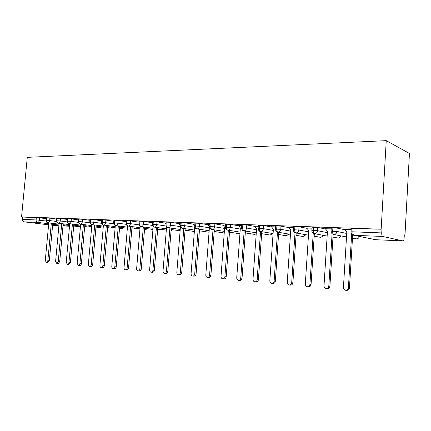 <?xml version="1.0" encoding="UTF-8"?>
<svg xmlns="http://www.w3.org/2000/svg" width="431" height="431" viewBox="0 0 431 431"><rect width="100%" height="100%" fill="white"/><g stroke="black" fill="none" stroke-linecap="round" stroke-linejoin="round"><path stroke-width="0.65" d="M404.3 234.97L404.973 234.997L409.45 153.458L386.246 140.651L27.277 157.342L21.55 216.901L381.155 229.206L386.246 140.651M402.958 240.913L382.717 236.463L353.921 235.288L375.6 239.711L403.05 240.924C403.626 240.746 403.987 239.798 404.133 238.084L404.31 234.836L404.973 234.997M351.26 228.575L381.155 229.206M353.075 228.403L352.87 231.824L381.737 232.912L381.936 229.394M381.737 232.912C381.694 234.927 382.022 236.113 382.717 236.463M48.703 223.754L37.648 222.391L24.017 221.836L48.601 224.82M52.604 225.305L58.891 225.763L54.92 225.585M24.017 221.836C22.978 221.572 22.466 220.764 22.487 219.411L22.714 217.052L21.55 216.901M344.628 229.443L351.2 229.551M46.042 218.641L39.604 217.8L39.377 220.198L45.923 221.028M22.714 217.052L39.604 217.8M46.106 217.924L49.899 218.156L49.673 220.586L56.445 221.459M56.553 219.034L49.899 218.156M56.623 218.285L60.48 218.522L60.248 220.99L67.258 221.9M67.36 219.444L60.48 218.522M67.43 218.662L71.352 218.894L71.126 221.399L78.383 222.353M78.474 219.864L71.352 218.894M78.55 219.05L82.542 219.282L82.316 221.82L89.831 222.827M89.912 220.3L82.542 219.282M89.987 219.449L94.05 219.681L93.823 222.256L101.608 223.312M101.684 220.747L94.05 219.681M101.759 219.858L105.897 220.09L105.67 222.703L113.741 223.813M113.8 221.211L105.897 220.09M113.881 220.279L118.099 220.516L117.873 223.166L126.245 224.335M126.288 221.696L118.099 220.516M126.369 220.715L130.668 220.947L130.442 223.641L139.127 224.874M139.03 222.175L130.668 220.947M126.294 221.599L125.997 221.556L126.299 221.566M139.24 221.162L143.625 221.394L143.399 224.131L152.412 225.429M151.971 222.644L143.625 221.394M152.509 221.626L156.986 221.857L156.76 224.637L166.118 226.011M165.315 223.129L156.986 221.857M151.89 222.525L152.439 222.493M166.199 222.105L170.768 222.337L170.547 225.154L180.271 226.614M179.075 223.63L170.768 222.337M165.224 222.999L166.129 222.978M180.325 222.595L184.996 222.827L184.77 225.693L194.683 227.212M193.277 224.147L184.996 222.827M178.978 223.49L180.255 223.484M194.914 223.107L199.688 223.333L199.467 226.248L209.391 227.805M207.936 224.68L199.688 223.333M193.169 224.001L194.844 224.001M209.989 223.63L214.87 223.861L214.649 226.825L224.578 228.419M223.075 225.235L214.87 223.861M207.823 224.524L209.919 224.535M225.564 224.174L230.569 224.406L230.343 227.417L240.277 229.055M238.726 225.806L230.569 224.406M222.951 225.063L225.499 225.09M241.678 224.74L246.801 224.966L246.58 228.031L256.504 229.718M254.91 226.399L246.801 224.966M238.591 225.628L241.608 225.661M258.352 225.321L263.605 225.548L263.384 228.662L273.302 230.402M271.654 227.018L263.605 225.548M254.759 226.205L258.282 226.253M275.614 225.925L281.007 226.146L280.791 229.324L290.688 231.118M288.991 227.66L281.007 226.146M271.487 226.808L275.549 226.868M293.5 226.555L299.039 226.771L298.823 230.003L308.698 231.862M306.953 228.328L299.039 226.771M288.808 227.428L293.441 227.498M312.049 227.202L317.739 227.417L317.528 230.709L327.366 232.638M325.577 229.028L317.739 227.417M306.748 228.074L311.985 228.161M331.288 227.875L337.144 228.091L336.934 231.442L346.729 233.451M344.897 229.755L337.144 228.091M325.34 228.748L331.223 228.839M346.513 236.942L333.783 234.469C333.007 234.125 332.635 232.993 332.678 231.064L332.888 227.708M356.561 238.866L352.483 238.101M311.834 230.477L317.528 230.709C317.232 232.573 316.219 233.564 314.479 233.683L327.151 236.053L314.479 233.683C313.676 233.343 313.294 232.228 313.332 230.337L313.542 227.045M338.13 238.052L332.985 237.125L337.592 237.998M293.285 229.766L298.823 230.003C298.538 231.835 297.552 232.81 295.876 232.923L308.477 235.191L295.876 232.923C295.046 232.589 294.648 231.495 294.685 229.637L294.901 226.404M320.325 237.271L314.188 236.199M275.398 229.087L280.791 229.324C280.506 231.118 279.552 232.077 277.936 232.19L290.467 234.367L277.936 232.19C277.079 231.862 276.67 230.784 276.707 228.963L276.928 225.785M303.117 236.511L296.054 235.321L302.643 236.468M258.131 228.425L263.384 228.662C263.104 230.429 262.183 231.372 260.62 231.485L273.082 233.575L260.62 231.485C259.748 231.161 259.327 230.1 259.36 228.311L259.581 225.192M286.47 235.773L278.545 234.486L286.022 235.741M241.457 227.789L246.58 228.031C246.306 229.766 245.411 230.693 243.903 230.8L256.289 232.821L243.903 230.8C243.009 230.483 242.578 229.443 242.61 227.681L242.831 224.616M270.366 235.062L261.639 233.683L269.817 235.014M225.343 227.175L230.343 227.417C230.073 229.125 229.206 230.03 227.746 230.143L240.056 232.093L227.746 230.143C226.835 229.825 226.394 228.802 226.426 227.072L226.652 224.061M254.775 234.372L245.293 232.918L254.242 234.335M209.762 226.582L214.649 226.825C214.379 228.5 213.539 229.394 212.127 229.507L224.357 231.399L212.127 229.507C211.201 229.195 210.748 228.188 210.781 226.485L211.007 223.522M239.674 233.704L229.491 232.185L239.151 233.672M194.688 226.006L199.467 226.248C199.203 227.902 198.384 228.78 197.021 228.888L209.164 230.725L197.021 228.888C196.078 228.581 195.62 227.59 195.652 225.919L195.873 222.999M224.239 232.988L214.202 231.479L224.239 232.993M180.099 225.451L184.77 225.693C184.511 227.32 183.719 228.188 182.399 228.295L194.462 230.073L182.399 228.295C181.44 227.988 180.977 227.013 181.004 225.365L181.23 222.498M209.051 232.223L199.397 230.8L209.051 232.223M165.973 224.912L170.547 225.154C170.288 226.754 169.518 227.611 168.235 227.719L180.217 229.448L168.235 227.719C167.266 227.417 166.797 226.453 166.824 224.831L167.056 222.008M194.354 231.485L185.061 230.143L194.354 231.49M152.283 224.395L156.76 224.637C156.507 226.21 155.758 227.051 154.519 227.159L166.414 228.845L154.519 227.159C153.538 226.857 153.059 225.914 153.091 224.319L153.317 221.539M180.115 230.784L171.166 229.513L180.115 230.784M139.014 223.888L143.399 224.131C143.151 225.682 142.424 226.507 141.217 226.614L153.032 228.258L141.217 226.614C140.226 226.318 139.746 225.386 139.773 223.818L140.005 221.081M166.312 230.106L157.698 228.909L166.312 230.106M126.143 223.398L130.442 223.641C130.2 225.165 129.489 225.984 128.319 226.086L140.048 227.697L128.319 226.086C127.323 225.796 126.833 224.88 126.865 223.333L127.091 220.64M159.777 229.2L157.601 230.095M152.935 229.454L144.633 228.322L152.935 229.459M113.655 222.924L117.873 223.166C117.631 224.67 116.941 225.472 115.804 225.58L127.452 227.148L115.804 225.58C114.797 225.289 114.307 224.384 114.334 222.859L114.565 220.209M147.461 228.71L145.63 229.583L144.536 229.448L145.366 229.561M139.956 228.829L131.951 227.751L139.956 228.834M101.533 222.466L105.67 222.703C105.433 224.185 104.76 224.977 103.661 225.084L115.217 226.62L103.661 225.084C102.643 224.799 102.152 223.904 102.179 222.401L102.406 219.788M135.49 228.231L133.707 229.06L131.859 228.823L133.454 229.033M127.36 228.225L119.64 227.202L127.36 228.231M89.761 222.019L93.823 222.256C93.586 223.716 92.934 224.497 91.862 224.599L103.338 226.103L91.862 224.599C90.844 224.319 90.343 223.441 90.37 221.96L90.602 219.384M123.842 227.762L122.108 228.549L119.554 228.225L121.865 228.527M115.131 227.643L107.68 226.668L115.131 227.649M78.323 221.582L82.316 221.82C82.079 223.263 81.443 224.034 80.403 224.131L91.792 225.607L80.403 224.131C79.379 223.856 78.878 222.989 78.9 221.529L79.132 218.991M112.518 227.304L110.821 228.053L107.599 227.643L110.589 228.031M103.251 227.083L96.065 226.156L103.251 227.083M67.204 221.162L71.126 221.399C70.899 222.816 70.275 223.576 69.262 223.678L80.57 225.122L69.262 223.678C68.233 223.403 67.732 222.547 67.753 221.108L67.985 218.609M101.49 226.857L99.841 227.568L95.984 227.083L99.615 227.546M91.706 226.539L84.767 225.655L91.706 226.539M56.396 220.753L60.248 220.99C60.022 222.385 59.419 223.139 58.433 223.236L69.655 224.653L58.433 223.236C57.398 222.967 56.892 222.121 56.919 220.704L57.145 218.231M90.758 226.42L89.142 227.099L84.691 226.544L88.926 227.078M80.489 226.016L73.787 225.171L80.489 226.016M45.88 220.354L49.673 220.586C49.446 221.97 48.854 222.708 47.9 222.805L59.036 224.195L47.9 222.805C46.86 222.541 46.354 221.706 46.376 220.306L46.607 217.87M80.301 225.995L78.728 226.636L73.706 226.022L78.517 226.62M69.574 225.51L63.098 224.702L69.574 225.51M344.514 229.314L346.815 231.991L343.426 287.45C343.475 289.045 344.245 289.998 345.727 290.3C347.251 290.289 348.14 289.492 348.393 287.903L349.466 287.946C349.218 289.53 348.329 290.327 346.81 290.338L346.039 290.311M352.671 234.954L349.466 287.946M351.658 234.065L348.393 287.903M325.243 228.629L327.452 231.258L324.01 285.694C324.053 287.256 324.791 288.188 326.224 288.484C327.689 288.474 328.551 287.687 328.799 286.125L329.914 286.173C329.667 287.73 328.81 288.517 327.344 288.528L326.504 288.495M333.158 234.351L329.914 286.173M332.085 233.715L328.799 286.125M306.656 227.972L308.785 230.547L305.299 283.997C305.331 285.532 306.042 286.448 307.422 286.739C308.838 286.723 309.668 285.947 309.911 284.417L311.069 284.471C310.826 285.995 309.997 286.766 308.585 286.782L307.675 286.75M314.35 233.672L311.069 284.471M313.224 233.246L309.911 284.417M288.727 227.331L290.769 229.863L287.245 282.364C287.278 283.873 287.956 284.767 289.287 285.047C290.656 285.031 291.458 284.271 291.695 282.768L292.891 282.822C292.654 284.325 291.852 285.08 290.489 285.101L289.519 285.058M296.205 232.993L292.891 282.822M295.036 232.708L291.695 282.768M271.417 226.717L273.383 229.206L269.822 280.786C269.849 282.267 270.501 283.145 271.789 283.42C273.109 283.404 273.884 282.65 274.121 281.174L275.344 281.233C275.113 282.709 274.337 283.458 273.017 283.474L271.999 283.431M278.695 232.331L275.344 281.233M277.483 232.11L274.121 281.174M254.694 226.124L256.59 228.565L252.997 279.261C253.019 280.721 253.649 281.583 254.888 281.847C256.165 281.826 256.919 281.087 257.151 279.638L258.406 279.703C258.174 281.152 257.42 281.885 256.149 281.906L255.082 281.858M261.779 231.684L258.406 279.703M260.539 231.479L257.151 279.638M238.532 225.553L240.353 227.951L236.738 277.79C236.754 279.223 237.362 280.069 238.558 280.328C239.792 280.306 240.525 279.579 240.751 278.151L242.033 278.221C241.807 279.644 241.08 280.365 239.846 280.392L238.736 280.339M245.428 231.059L242.033 278.221M244.161 230.854L240.751 278.151M222.902 224.998L224.659 227.352L221.017 276.363C221.028 277.774 221.615 278.604 222.773 278.862C223.964 278.835 224.675 278.119 224.896 276.718L226.205 276.788C225.979 278.189 225.273 278.9 224.082 278.922L222.935 278.868M229.621 230.445L226.205 276.788M228.328 230.24L224.896 276.718M207.774 224.459L209.466 226.776L205.808 274.989C205.813 276.373 206.379 277.192 207.5 277.44C208.652 277.413 209.342 276.707 209.563 275.328L210.894 275.404C210.673 276.777 209.983 277.478 208.83 277.505L207.65 277.445M214.326 229.852L210.894 275.404M213.011 229.648L209.563 275.328M194.726 226.679L191.084 273.653C191.089 275.016 191.633 275.818 192.716 276.061C193.837 276.034 194.505 275.344 194.72 273.981L196.073 274.057C195.852 275.414 195.189 276.104 194.069 276.131L192.856 276.072M199.515 229.27L196.073 274.057M198.185 229.071L194.72 273.981M194.683 226.113L193.126 223.937M180.417 226.938L176.829 272.365C176.829 273.707 177.351 274.493 178.402 274.73C179.485 274.703 180.136 274.019 180.352 272.683L181.715 272.758C181.505 274.094 180.858 274.773 179.775 274.806L178.531 274.736M185.174 228.705L181.715 272.758M183.821 228.505L180.352 272.683M180.126 225.127L178.94 223.436M166.576 226.819L163.015 271.11C163.01 272.43 163.516 273.211 164.534 273.443C165.585 273.41 166.215 272.737 166.425 271.422L167.81 271.503C167.6 272.812 166.969 273.486 165.919 273.513L164.653 273.448M171.274 228.161L167.81 271.503M169.911 227.961L166.425 271.422M166.032 224.168L165.192 222.946M153.172 226.571L149.622 269.898C149.611 271.201 150.101 271.961 151.092 272.187C152.111 272.155 152.719 271.492 152.93 270.199L154.33 270.28C154.12 271.573 153.506 272.236 152.493 272.268L151.2 272.193M157.8 227.622L154.33 270.28M156.421 227.428L152.93 270.199M152.38 223.242L151.857 222.471M140.172 226.248L136.632 268.723C136.622 270.005 137.096 270.754 138.049 270.975C139.041 270.943 139.639 270.291 139.843 269.014L141.255 269.1C141.05 270.372 140.452 271.024 139.466 271.056L138.157 270.98M144.73 227.105L141.255 269.1M143.334 226.911L139.843 269.014M139.143 222.348L138.922 222.013M127.56 225.876L124.026 267.581C124.015 268.842 124.473 269.58 125.399 269.801C126.358 269.763 126.94 269.122 127.145 267.861L128.567 267.947C128.363 269.203 127.786 269.844 126.827 269.881L125.496 269.806M132.048 226.598L128.567 267.947M130.641 226.41L127.145 267.861M115.314 225.472L111.791 266.471C111.774 267.716 112.216 268.443 113.121 268.653C114.053 268.621 114.619 267.985 114.818 266.746L116.251 266.832C116.052 268.071 115.486 268.702 114.554 268.739L113.208 268.658M119.732 226.108L116.251 266.832M118.315 225.919L114.818 266.746M103.429 225.047L99.906 265.399C99.89 266.622 100.315 267.339 101.193 267.543C102.099 267.511 102.648 266.881 102.847 265.663L104.291 265.755C104.092 266.967 103.542 267.597 102.637 267.629L101.28 267.549M107.772 225.628L104.291 265.755M106.344 225.44L102.847 265.663M91.878 224.605L88.36 264.348C88.339 265.555 88.754 266.261 89.605 266.466C90.488 266.433 91.022 265.814 91.216 264.607L92.67 264.699C92.476 265.9 91.938 266.52 91.06 266.552L89.686 266.471M96.151 225.165L92.67 264.699M94.712 224.977L91.216 264.607M80.656 224.168L77.138 263.336L78.345 265.421C79.202 265.383 79.724 264.774 79.918 263.583L81.378 263.68C81.184 264.86 80.662 265.469 79.805 265.507L78.42 265.426M84.853 224.707L81.378 263.68M83.409 224.524L79.918 263.583M69.736 223.737L66.229 262.344L67.398 264.402L68.928 262.592L70.393 262.684L68.863 264.489L67.398 264.402M73.868 224.265L70.393 262.684M72.413 224.082L68.928 262.592M59.117 223.323L55.61 261.385L56.747 263.411L58.239 261.622L59.71 261.719L58.217 263.497L56.747 263.411M63.179 223.834L59.71 261.719M61.725 223.651L58.239 261.622M48.778 222.919L45.282 260.448L46.381 262.447L47.841 260.68L49.317 260.777L47.857 262.533L46.381 262.447M52.776 223.414L49.317 260.777M51.316 223.236L47.841 260.68M351.27 228.414L351.06 231.824L352.87 231.824C352.827 233.791 353.178 234.943 353.921 235.288L375.724 239.717M68.475 226.189L62.985 225.946L68.437 226.183L63.028 225.515M58.961 225.014L52.701 224.244M22.487 219.411L36.123 219.923L36.349 217.52M69.531 225.984L68.437 226.183L69.569 225.591M37.648 222.391C36.608 222.121 36.102 221.302 36.123 219.923L39.377 220.198C39.156 221.561 38.58 222.288 37.648 222.391M331.294 227.719L331.083 231.07C330.916 232.659 331.751 233.785 333.594 234.448L333.783 234.469C335.582 234.351 336.633 233.343 336.934 231.442L331.078 231.21M359.352 236.43C358.931 237.993 357.951 238.806 356.399 238.866L355.974 238.796M353.619 235.261C351.906 234.82 351.055 233.672 351.06 231.824L351.049 231.975M375.633 239.717L375.008 239.62M340.776 235.843C340.312 237.271 339.375 238.009 337.958 238.052L338.028 238.063M346.513 236.958L333.594 234.448L331.978 233.613M322.83 235.251C322.34 236.565 321.445 237.239 320.141 237.265L319.824 237.222M312.055 227.056L311.845 230.343C311.683 231.916 312.507 233.026 314.312 233.661L313.369 233.338M305.482 234.653C304.976 235.87 304.124 236.484 302.923 236.511L302.993 236.517M293.511 226.415L293.295 229.642C293.608 231.867 294.416 232.955 295.72 232.907L295.122 232.74M288.705 234.06L286.335 235.784M275.625 225.796L275.404 228.963C275.716 231.161 276.513 232.234 277.796 232.174L277.381 232.077M272.473 233.473L270.215 235.073M258.358 225.203L258.137 228.311C258.428 230.456 259.214 231.506 260.491 231.469L260.195 231.409M256.224 233.667L254.608 234.389M239.938 233.661L239.485 233.721M172.082 229.648L171.085 230.542M159.389 229.147L157.832 230.122M147.057 228.656L145.559 229.583M135.07 228.171L133.637 229.06M123.411 227.703L122.032 228.549M112.071 227.245L110.745 228.047M101.032 226.798L99.76 227.568M90.284 226.361L89.066 227.094M79.821 225.93L78.647 226.636M46.112 217.876L45.885 220.311C45.869 221.572 46.532 222.401 47.863 222.805L47.566 222.719M402.985 240.918L375.697 239.717M356.502 238.871C358.032 238.785 358.991 237.971 359.379 236.436M338.066 238.063C339.483 237.993 340.404 237.255 340.846 235.859M356.469 238.871L352.483 238.117M320.255 237.276C321.569 237.222 322.463 236.549 322.932 235.267M303.036 236.517L305.622 234.679M320.211 237.276L314.188 236.21M286.378 235.784L288.878 234.092M270.264 235.073L272.672 233.51M254.656 234.389L256.213 233.877M243.784 230.79C242.502 230.806 241.732 229.771 241.462 227.687L241.683 224.626M239.539 233.721L239.938 233.694M227.638 230.132C226.356 230.127 225.596 229.109 225.348 227.078L225.575 224.066M212.03 229.497C210.743 229.47 209.994 228.468 209.768 226.49L209.994 223.527M196.929 228.883C195.642 228.834 194.898 227.848 194.699 225.919L194.92 223.01M182.313 228.285C181.004 228.193 180.271 227.223 180.11 225.37L180.336 222.504M185.018 230.736L185.502 230.213M168.16 227.708C166.867 227.552 166.14 226.593 165.978 224.837L166.204 222.019M171.08 230.623L172.454 229.701M154.443 227.148C153.15 226.975 152.434 226.033 152.288 224.319L152.515 221.545M141.152 226.609C139.865 226.41 139.154 225.483 139.019 223.818L139.245 221.087M128.255 226.081C126.967 225.871 126.261 224.955 126.148 223.333L126.375 220.645M115.75 225.569C114.447 225.332 113.752 224.427 113.66 222.865L113.886 220.214M103.607 225.074C102.303 224.82 101.614 223.926 101.538 222.407L101.764 219.794M91.814 224.594C90.515 224.319 89.831 223.441 89.767 221.965L89.993 219.39M80.355 224.131C79.045 223.824 78.372 222.956 78.323 221.534L78.555 218.996M69.219 223.673C67.899 223.328 67.231 222.477 67.209 221.114L67.435 218.614M58.395 223.231C57.064 222.859 56.402 222.019 56.396 220.704L56.628 218.237"/></g></svg>
